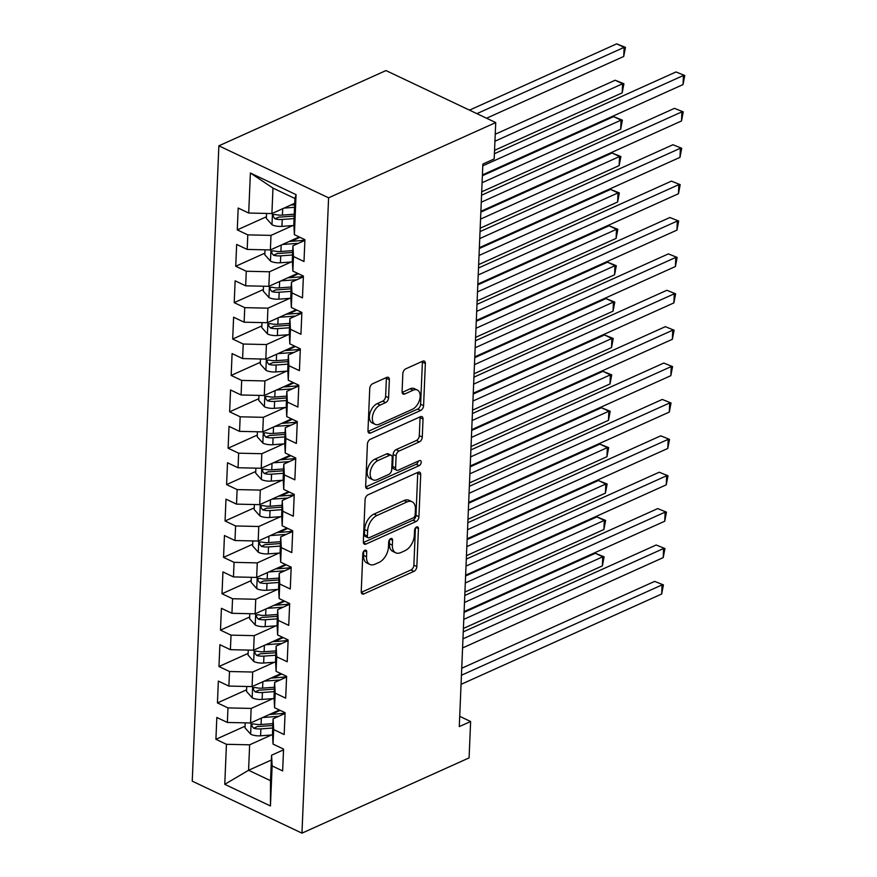 <?xml version="1.0" encoding="UTF-8"?>
<svg xmlns="http://www.w3.org/2000/svg" width="877" height="877" viewBox="0 0 877 877"><rect width="100%" height="100%" fill="white"/><g stroke="black" fill="none" stroke-linecap="round" stroke-linejoin="round"><path stroke-width="1.32" d="M364.876 550.274A2.817 1.688 115.4 0 0 362.826 553.65L361.236 591.602A4.023 2.423 115.4 0 0 362.289 593.981A4.023 2.423 115.4 0 0 363.867 593.915L413.911 571.376A4.023 2.423 115.4 0 0 416.849 566.553L418.439 528.612A2.817 1.688 115.4 0 0 417.693 526.934A2.817 1.688 115.4 0 0 416.597 526.989A2.817 1.688 115.4 0 0 414.547 530.366L414.339 535.277A12.892 7.74 115.4 0 1 404.966 550.712L400.789 552.587A12.892 7.74 115.4 0 1 395.746 552.806A12.892 7.74 115.4 0 1 392.37 545.165L392.578 540.254A2.817 1.688 115.4 0 0 391.844 538.577A2.817 1.688 115.4 0 0 390.736 538.631A2.817 1.688 115.4 0 0 388.686 542.008L388.478 546.919A12.892 7.74 115.4 0 1 379.105 562.354L374.928 564.229A12.892 7.74 115.4 0 1 369.897 564.448A12.892 7.74 115.4 0 1 366.52 556.807L366.718 551.896A2.817 1.688 115.4 0 0 365.983 550.219A2.817 1.688 115.4 0 0 364.876 550.274M389.355 379.719A4.023 2.423 115.4 0 0 388.292 377.329A4.023 2.423 115.4 0 0 386.724 377.406L372.681 383.72A4.023 2.423 115.4 0 0 369.743 388.544L367.978 430.695A4.023 2.423 115.4 0 0 369.042 433.085A4.023 2.423 115.4 0 0 370.609 433.008L420.664 410.48A4.023 2.423 115.4 0 0 423.591 405.656L425.356 363.506A4.023 2.423 115.4 0 0 424.304 361.116A4.023 2.423 115.4 0 0 422.725 361.181L405.766 368.822A4.023 2.423 115.4 0 0 402.839 373.646L402.083 391.69A4.023 2.423 115.4 0 0 403.135 394.069A4.023 2.423 115.4 0 0 404.714 394.003L413.122 390.221A10.776 6.468 115.4 0 1 417.331 390.035A10.776 6.468 115.4 0 1 419.688 399.473A10.776 6.468 115.4 0 1 412.322 409.329L379.368 424.161A10.776 6.468 115.4 0 1 375.159 424.347A10.776 6.468 115.4 0 1 372.802 414.909A10.776 6.468 115.4 0 1 380.169 405.053L385.661 402.576A4.023 2.423 115.4 0 0 388.599 397.752L389.355 379.719L386.384 378.316A4.023 2.423 115.4 0 0 386.351 377.57M495.724 122.572L328.59 197.818L218.866 145.823L385.99 70.566L495.724 122.572L494.19 158.956L482.865 164.054L459.285 726.605L470.62 721.508L459.712 716.345M470.62 721.508L469.085 757.892L301.962 833.15L328.59 197.818M368.022 494.803A4.023 2.423 115.4 0 0 365.095 499.627L363.33 541.778A4.023 2.423 115.4 0 0 364.383 544.157A4.023 2.423 115.4 0 0 365.961 544.091L416.005 521.552A4.023 2.423 115.4 0 0 418.932 516.728L420.697 474.589A4.023 2.423 115.4 0 0 419.644 472.199A4.023 2.423 115.4 0 0 418.066 472.264L368.022 494.803M365.654 486.231L367.419 444.091A4.023 2.423 115.4 0 1 370.346 439.267L420.401 416.728A4.023 2.423 115.4 0 1 421.969 416.663A4.023 2.423 115.4 0 1 423.032 419.042L422.275 437.086A4.023 2.423 115.4 0 1 419.338 441.909L399.046 451.052A4.023 2.423 115.4 0 0 396.119 455.876L395.615 467.836A4.023 2.423 115.4 0 0 396.667 470.225A4.023 2.423 115.4 0 0 398.246 470.16L419.37 460.644A2.817 1.688 115.4 0 1 420.478 460.589A2.817 1.688 115.4 0 1 421.092 463.056A2.817 1.688 115.4 0 1 419.162 465.643L368.285 488.555A4.023 2.423 115.4 0 1 366.707 488.621A4.023 2.423 115.4 0 1 365.654 486.231M218.866 145.823L192.238 781.155L301.962 833.15M271.388 760.008L248.575 770.28L270.522 780.683L270.445 805.963L272.122 765.939L282.646 770.927L283.556 749.09L273.032 744.102L273.646 729.554L284.17 734.542L285.091 712.705L274.556 707.717L275.17 693.159L285.694 698.147L286.615 676.32L276.08 671.333L276.693 656.774L287.217 661.762L288.138 639.936L277.603 634.937L278.217 620.39L288.741 625.378L289.662 603.54L279.127 598.553L279.741 583.994L290.276 588.993L291.186 567.156L280.662 562.168L281.265 547.61L291.8 552.598L292.71 530.771L282.186 525.783L282.789 511.225L293.324 516.213L294.233 494.376L283.709 489.388L284.312 474.841L294.847 479.829L295.757 457.991L285.233 453.003L285.847 438.445L296.371 443.433L297.281 421.607L286.757 416.619L287.371 402.061L297.895 407.049L298.816 385.222L288.281 380.234L288.895 365.676L299.419 370.664L300.34 348.827L289.805 343.839L290.419 329.292L300.943 334.28L301.863 312.442L291.328 307.454L291.942 292.896L302.466 297.884L303.387 276.058L292.863 271.07L293.466 256.512L304.001 261.499L304.911 239.673L294.387 234.674L293.85 223.953L294.913 198.487L272.977 188.084L271.903 213.56L294.716 203.278M270.445 805.963L224.764 784.323L226.441 744.299L249.638 744.814L271.421 735.003M245.078 726.178L215.917 739.3L226.441 744.299M215.917 739.3L216.827 717.474L227.362 722.462L227.965 707.903L251.162 708.43L272.944 698.618M246.601 689.782L217.441 702.916L227.965 707.903M217.441 702.916L218.351 681.089L228.886 686.077L229.5 671.519L252.686 672.034L274.468 662.234M248.125 653.398L218.965 666.531L229.5 671.519M218.965 666.531L219.886 644.694L230.41 649.682L231.024 635.134L254.209 635.65L275.992 625.838M249.649 617.013L220.489 630.146L231.024 635.134M220.489 630.146L221.41 608.309L231.934 613.297L232.548 598.739L255.733 599.265L277.516 589.454M251.184 580.618L222.013 593.751L232.548 598.739M222.013 593.751L222.933 571.925L233.457 576.913L234.071 562.354L257.268 562.881L279.039 553.069M252.708 544.233L223.536 557.366L234.071 562.354M223.536 557.366L224.457 535.54L234.981 540.528L235.595 525.97L258.792 526.485L280.574 516.685M254.231 507.849L225.071 520.982L235.595 525.97M225.071 520.982L225.981 499.145L236.505 504.132L237.119 489.585L260.316 490.1L282.098 480.289M255.755 471.464L226.595 484.597L237.119 489.585M226.595 484.597L227.505 462.76L238.04 467.748L238.643 453.19L261.839 453.716L283.622 443.905M257.279 435.069L228.119 448.202L238.643 453.19M228.119 448.202L229.029 426.375L239.564 431.363L240.166 416.805L263.363 417.32L285.146 407.52M258.803 398.684L229.642 411.817L240.166 416.805M229.642 411.817L230.552 389.98L241.087 394.979L241.69 380.421L264.887 380.936L286.669 371.124M260.326 362.3L231.166 375.433L241.69 380.421M231.166 375.433L232.087 353.595L242.611 358.583L243.225 344.036L266.411 344.551L288.193 334.74M261.85 325.915L232.69 339.037L243.225 344.036M232.69 339.037L233.611 317.211L244.135 322.199L244.749 307.641L267.934 308.167L289.717 298.355M263.385 289.52L234.214 302.653L244.749 307.641M234.214 302.653L235.135 280.826L245.659 285.814L246.273 271.256L269.469 271.771L291.241 261.971M264.909 253.135L235.738 266.268L246.273 271.256M235.738 266.268L236.658 244.431L247.182 249.419L247.796 234.872L270.993 235.387L292.775 225.575M266.433 216.751L237.272 229.884L247.796 234.872M237.272 229.884L238.182 208.046L248.706 213.034L250.383 173.01L296.064 194.65L294.387 234.674M304.878 240.408L292.94 245.79L292.326 260.337L292.863 271.07M293.466 256.512L292.94 245.79M248.706 213.034L271.903 213.56M250.383 173.01L272.977 188.084M303.354 276.792L291.416 282.175L290.802 296.733L291.328 307.454M291.942 292.896L291.416 282.175M270.993 235.387L270.379 249.945L299.2 236.965M247.182 249.419L270.379 249.945M301.831 313.188L289.881 318.559L289.278 333.117L289.805 343.839M290.419 329.292L289.881 318.559M269.469 271.771L268.855 286.33L297.676 273.35M245.659 285.814L268.855 286.33M300.307 349.572L288.358 354.955L287.755 369.502L288.281 380.234M288.895 365.676L288.358 354.955M267.934 308.167L267.332 322.714L296.152 309.734M244.135 322.199L267.332 322.714M298.783 385.957L286.834 391.339L286.231 405.898L286.757 416.619M287.371 402.061L286.834 391.339M266.411 344.551L265.808 359.11L294.628 346.13M242.611 358.583L265.808 359.11M297.259 422.352L285.31 427.724L284.696 442.282L285.233 453.003M285.847 438.445L285.31 427.724M264.887 380.936L264.284 395.494L293.104 382.515M241.087 394.979L264.284 395.494M295.735 458.737L283.786 464.108L283.172 478.667L283.709 489.388M284.312 474.841L283.786 464.108M263.363 417.32L262.749 431.879L291.581 418.899M239.564 431.363L262.749 431.879M294.201 495.121L282.262 500.504L281.649 515.051L282.186 525.783M282.789 511.225L282.262 500.504M261.839 453.716L261.225 468.263L290.057 455.284M238.04 467.748L261.225 468.263M292.677 531.506L280.739 536.888L280.125 551.447L280.662 562.168M281.265 547.61L280.739 536.888M260.316 490.1L259.702 504.659L288.533 491.679M236.505 504.132L259.702 504.659M291.153 567.901L279.215 573.273L278.601 587.831L279.127 598.553M279.741 583.994L279.215 573.273M258.792 526.485L258.178 541.043L286.998 528.064M234.981 540.528L258.178 541.043M289.629 604.286L277.68 609.668L277.077 624.216L277.603 634.937M278.217 620.39L277.68 609.668M257.268 562.881L256.654 577.428L285.474 564.448M233.457 576.913L256.654 577.428M288.105 640.67L276.156 646.053L275.553 660.611L276.08 671.333M276.693 656.774L276.156 646.053M255.733 599.265L255.13 613.823L283.951 600.844M231.934 613.297L255.13 613.823M286.582 677.055L274.633 682.438L274.03 696.996L274.556 707.717M275.17 693.159L274.633 682.438M254.209 635.65L253.606 650.208L282.427 637.228M230.41 649.682L253.606 650.208M285.058 713.45L273.109 718.822L272.495 733.38L273.032 744.102M273.646 729.554L273.109 718.822M252.686 672.034L252.083 686.592L280.903 673.613M228.886 686.077L252.083 686.592M283.534 749.835L271.585 755.218L270.522 780.683M272.122 765.939L271.585 755.218M251.162 708.43L250.548 722.977L279.379 709.997M227.362 722.462L250.548 722.977M249.638 744.814L248.575 770.28L224.764 784.323M294.913 198.487L296.064 194.65M280.169 710.37L271.344 714.349M281.692 673.985L272.868 677.965M283.216 637.601L274.391 641.569M284.74 601.216L275.915 605.185M286.264 564.821L277.439 568.8M287.788 528.436L278.963 532.405M289.311 492.052L280.487 496.02M290.835 455.656L282.01 459.636M292.37 419.272L283.545 423.251M293.894 382.887L285.069 386.856M295.417 346.503L286.593 350.471M296.941 310.107L288.116 314.087M298.465 273.723L289.64 277.702M299.989 237.338L291.164 241.307M294.683 204.023L292.688 204.922M363.725 551.249L363.549 555.404A12.892 7.74 115.4 0 0 366.926 563.045L369.897 564.448M395.746 552.806L392.786 551.403A12.892 7.74 115.4 0 1 389.41 543.762L389.585 539.607M361.269 592.348L410.951 569.973A4.023 2.423 115.4 0 0 413.878 565.15L415.435 527.965M363.363 542.523L413.034 520.149A4.023 2.423 115.4 0 0 415.972 515.325L417.737 473.185A4.023 2.423 115.4 0 0 417.704 472.429M367.386 536.088A2.817 1.688 115.4 0 0 368.121 537.765A2.817 1.688 115.4 0 0 369.228 537.711L413.155 517.934A2.817 1.688 115.4 0 0 415.205 514.558L415.424 509.373A12.892 7.74 115.4 0 0 412.047 501.732A12.892 7.74 115.4 0 0 407.005 501.951L376.978 515.479A12.892 7.74 115.4 0 0 367.606 530.914L367.386 536.088L364.415 534.685A2.817 1.688 115.4 0 0 365.161 536.362L368.121 537.765M412.047 501.732L409.077 500.328A12.892 7.74 115.4 0 0 404.045 500.548L407.005 501.951M364.415 534.685L364.635 529.511A12.892 7.74 115.4 0 1 374.008 514.075L404.045 500.548M396.667 470.225L393.707 468.822A4.023 2.423 115.4 0 1 392.644 466.432L393.148 454.461A4.023 2.423 115.4 0 1 396.075 449.638L416.378 440.506A4.023 2.423 115.4 0 0 419.305 435.683L420.061 417.638A4.023 2.423 115.4 0 0 420.028 416.893M365.687 486.976L416.202 464.24A2.817 1.688 115.4 0 0 418.23 461.159M377.987 460.535A10.776 6.468 115.4 0 0 370.62 470.39A10.776 6.468 115.4 0 0 372.966 479.818A10.776 6.468 115.4 0 0 377.187 479.642L388.796 474.413A4.023 2.423 115.4 0 0 391.723 469.59L392.227 457.619A4.023 2.423 115.4 0 0 391.164 455.24A4.023 2.423 115.4 0 0 389.596 455.306L377.987 460.535L375.016 459.12A10.776 6.468 115.4 0 0 367.649 468.987A10.776 6.468 115.4 0 0 370.006 478.414L372.966 479.818M391.164 455.24L388.204 453.826A4.023 2.423 115.4 0 0 386.625 453.902L389.596 455.306M375.016 459.12L386.625 453.902M375.159 424.347L372.188 422.944A10.776 6.468 115.4 0 1 369.842 413.505A10.776 6.468 115.4 0 1 377.209 403.65L382.701 401.173A4.023 2.423 115.4 0 0 385.628 396.349L386.384 378.316M417.331 390.035L414.372 388.632A10.776 6.468 115.4 0 0 410.151 388.807L413.122 390.221M402.115 392.436L410.151 388.807M368.011 431.44L417.693 409.066A4.023 2.423 115.4 0 0 420.62 404.242L422.396 362.102A4.023 2.423 115.4 0 0 422.352 361.357M245.22 722.867L245.012 727.844L250.789 734.29A10.875 5.01 2.4 0 0 260.601 735.803L272.572 734.915M262.694 717.518L278.645 716.334M269.403 714.492L279.686 713.735A26.058 12.015 2.4 0 0 285.069 713.034M463.396 628.469L602.378 565.884L602.751 556.785L595.34 553.277L464.076 612.387M272.911 723.646L261.072 724.523A10.875 5.01 -177.6 0 1 253.837 723.909L252.455 723.974L251.633 725.63L253.65 728.272A10.875 5.01 2.4 0 0 260.886 728.897L272.725 728.02M272.835 725.487L259.691 726.452A5.536 2.554 -177.6 0 1 257.728 726.441L253.65 728.272M595.34 553.277L604.1 556.807L602.751 556.785L463.78 619.37M604.1 556.807L602.378 565.884M461.434 675.246L662.069 584.893L661.686 593.992L461.061 684.345M461.73 668.263L654.659 581.385L663.418 584.915L661.686 593.992M654.659 581.385L663.418 584.915M246.744 686.472L246.536 691.449L252.313 697.906A10.875 5.01 2.4 0 0 262.124 699.418L274.106 698.53M264.218 681.122L280.169 679.949M270.938 678.107L281.21 677.34A26.058 12.015 2.4 0 0 286.593 676.649M464.92 592.085L603.902 529.5L604.286 520.401L596.864 516.893L465.599 576.003M274.435 687.261L262.596 688.138A10.875 5.01 -177.6 0 1 255.36 687.513L253.979 687.579L253.157 689.234L255.174 691.887A10.875 5.01 2.4 0 0 262.409 692.501L274.249 691.624M274.358 689.092L261.214 690.067A5.536 2.554 -177.6 0 1 259.252 690.046L255.174 691.887M596.864 516.893L605.623 520.423L604.286 520.401L465.303 582.986M605.623 520.423L603.902 529.5M248.268 650.087L248.059 655.064L253.837 661.51A10.875 5.01 2.4 0 0 263.648 663.034L275.63 662.146M265.742 644.738L281.692 643.554M272.462 641.712L282.734 640.955A26.058 12.015 2.4 0 0 288.127 640.265M466.454 555.689L605.426 493.115L605.81 484.016L598.388 480.497L467.123 539.607M275.959 650.877L264.12 651.754A10.875 5.01 -177.6 0 1 256.884 651.129L255.503 651.194L254.692 652.85L256.698 655.492A10.875 5.01 2.4 0 0 263.944 656.117L275.773 655.24M275.882 652.707L262.738 653.683A5.536 2.554 -177.6 0 1 260.776 653.661L256.698 655.492M598.388 480.497L607.147 484.027L605.81 484.016L466.827 546.601M607.147 484.027L605.426 493.115M462.968 638.851L663.593 548.509L663.22 557.608L462.585 647.95M463.253 631.868L656.182 545.001L664.941 548.531L663.22 557.608M656.182 545.001L664.941 548.531M464.492 602.466L665.117 512.124L664.744 521.223L464.108 611.565M464.777 595.483L657.706 508.605L666.465 512.135L664.744 521.223M657.706 508.605L666.465 512.135M249.792 613.703L249.583 618.68L255.36 625.126A10.875 5.01 2.4 0 0 265.172 626.638L277.154 625.761M267.266 608.353L283.216 607.169M273.986 605.327L284.258 604.571A26.058 12.015 2.4 0 0 289.651 603.869M467.978 519.305L606.95 456.72L607.333 447.632L599.923 444.113L468.647 503.223M277.483 614.492L265.643 615.358A10.875 5.01 -177.6 0 1 258.408 614.744L257.027 614.81L256.216 616.465L258.233 619.107A10.875 5.01 2.4 0 0 265.468 619.732L277.296 618.855M277.406 616.323L264.262 617.287A5.536 2.554 -177.6 0 1 262.3 617.276L258.233 619.107M599.923 444.113L608.671 447.643L607.333 447.632L468.351 510.206M608.671 447.643L606.95 456.72M251.315 577.307L251.107 582.284L256.884 588.741A10.875 5.01 2.4 0 0 266.696 590.254L278.678 589.366M268.8 571.968L284.74 570.784M275.51 568.943L285.781 568.175A26.058 12.015 2.4 0 0 291.175 567.485M469.502 482.92L608.474 420.335L608.857 411.236L601.447 407.728L470.171 466.838M279.007 578.096L267.178 578.973A10.875 5.01 -177.6 0 1 259.932 578.36L258.551 578.414L257.739 580.081L259.756 582.723A10.875 5.01 2.4 0 0 266.992 583.348L278.82 582.471M278.93 579.927L265.786 580.903A5.536 2.554 -177.6 0 1 263.824 580.881L259.756 582.723M601.447 407.728L610.206 411.258L608.857 411.236L469.886 473.821M610.206 411.258L608.474 420.335M466.016 566.082L666.652 475.74L666.268 484.828L465.632 575.18M466.301 559.098L659.23 472.221L667.989 475.751L666.268 484.828M659.23 472.221L667.989 475.751M467.54 529.697L668.175 439.344L667.792 448.443L467.156 538.785M467.836 522.714L660.754 435.836L669.513 439.366L667.792 448.443M660.754 435.836L669.513 439.366M252.839 540.923L252.631 545.9L258.419 552.346A10.875 5.01 2.4 0 0 268.23 553.869L280.201 552.981M270.324 535.573L286.275 534.4M277.033 532.558L287.305 531.791A26.058 12.015 2.4 0 0 292.699 531.1M471.026 446.525L609.997 383.951L610.381 374.852L602.97 371.333L471.694 430.454M280.53 541.712L268.702 542.589A10.875 5.01 -177.6 0 1 261.456 541.964L260.074 542.03L259.263 543.685L261.28 546.338A10.875 5.01 2.4 0 0 268.515 546.952L280.355 546.075M280.454 543.543L267.31 544.518A5.536 2.554 -177.6 0 1 265.358 544.496L261.28 546.338M602.97 371.333L611.729 374.874L610.381 374.852L471.409 437.437M611.729 374.874L609.997 383.951M469.063 493.302L669.699 402.96L669.315 412.058L468.68 502.4M469.359 486.318L662.278 399.441L671.037 402.981L669.315 412.058M662.278 399.441L671.037 402.981M254.363 504.538L254.155 509.515L259.943 515.961A10.875 5.01 2.4 0 0 269.754 517.485L281.725 516.597M271.848 499.188L287.799 498.004M278.557 496.163L288.829 495.406A26.058 12.015 2.4 0 0 294.223 494.705M472.55 410.14L611.521 347.566L611.905 338.467L604.494 334.948L473.218 394.058M282.054 505.327L270.226 506.204A10.875 5.01 -177.6 0 1 262.99 505.58L261.598 505.645L260.787 507.301L262.804 509.943A10.875 5.01 2.4 0 0 270.039 510.567L281.879 509.69M281.977 507.158L268.833 508.134A5.536 2.554 -177.6 0 1 266.882 508.112L262.804 509.943M604.494 334.948L613.253 338.478L611.905 338.467L472.933 401.041M613.253 338.478L611.521 347.566M470.587 456.917L671.223 366.575L670.839 375.674L470.204 466.016M470.883 449.934L663.812 363.056L672.56 366.586L670.839 375.674M663.812 363.056L672.56 366.586M255.898 468.154L255.689 473.131L261.467 479.576A10.875 5.01 2.4 0 0 271.278 481.089L283.249 480.212M273.372 462.804L289.322 461.62M280.081 459.778L290.353 459.022A26.058 12.015 2.4 0 0 295.746 458.32M474.073 373.755L613.056 311.171L613.429 302.072L606.018 298.564L474.753 357.673M283.578 468.943L271.749 469.809A10.875 5.01 -177.6 0 1 264.514 469.195L263.155 469.239L262.311 470.916L264.328 473.558A10.875 5.01 2.4 0 0 271.563 474.183L283.403 473.306M283.501 470.774L270.357 471.738A5.536 2.554 -177.6 0 1 268.406 471.727L264.328 473.558M606.018 298.564L614.777 302.094L613.429 302.072L474.457 364.657M614.777 302.094L613.056 311.171M257.421 431.758L257.213 436.735L262.99 443.192A10.875 5.01 2.4 0 0 272.802 444.705L284.773 443.817M274.896 426.408L290.846 425.235M281.605 423.394L291.888 422.626A26.058 12.015 2.4 0 0 297.27 421.936M475.597 337.371L614.58 274.786L614.952 265.687L607.542 262.179L476.277 321.289M285.113 432.547L273.273 433.424A10.875 5.01 -177.6 0 1 266.038 432.799L264.657 432.865L263.834 434.532L265.852 437.174A10.875 5.01 2.4 0 0 273.087 437.787L284.926 436.921M285.036 434.378L271.881 435.354A5.536 2.554 -177.6 0 1 269.93 435.332L265.852 437.174M607.542 262.179L616.301 265.709L614.952 265.687L475.981 328.272M616.301 265.709L614.58 274.786M258.945 395.374L258.737 400.35L264.514 406.796A10.875 5.01 2.4 0 0 274.326 408.32L286.297 407.432M276.419 390.024L292.37 388.851M283.139 386.998L293.411 386.242A26.058 12.015 2.4 0 0 298.794 385.551M477.121 300.975L616.103 238.401L616.487 229.303L609.066 225.784L477.801 284.893M286.636 396.163L274.797 397.04A10.875 5.01 -177.6 0 1 267.562 396.415L266.18 396.481L265.358 398.136L267.375 400.778A10.875 5.01 2.4 0 0 274.611 401.403L286.45 400.526M286.56 397.994L273.416 398.969A5.536 2.554 -177.6 0 1 271.453 398.947L267.375 400.778M609.066 225.784L617.825 229.314L616.487 229.303L477.505 291.888M617.825 229.314L616.103 238.401M260.469 358.989L260.261 363.966L266.038 370.412A10.875 5.01 2.4 0 0 275.849 371.936L287.831 371.048M277.943 353.639L293.894 352.455M284.663 350.614L294.935 349.857A26.058 12.015 2.4 0 0 300.318 349.156M478.645 264.591L617.627 202.006L618.011 192.918L610.589 189.399L479.324 248.509M288.16 359.778L276.321 360.655A10.875 5.01 -177.6 0 1 269.086 360.03L267.704 360.096L266.882 361.752L268.899 364.393A10.875 5.01 2.4 0 0 276.145 365.018L287.974 364.141M288.084 361.609L274.94 362.585A5.536 2.554 -177.6 0 1 272.977 362.563L268.899 364.393M610.589 189.399L619.348 192.929L618.011 192.918L479.028 255.492M619.348 192.929L617.627 202.006M261.993 322.593L261.784 327.57L267.562 334.027A10.875 5.01 2.4 0 0 277.373 335.54L289.355 334.652M279.467 317.255L295.417 316.071M286.187 314.229L296.459 313.473A26.058 12.015 2.4 0 0 301.852 312.771M480.179 228.206L619.151 165.621L619.535 156.523L612.113 153.015L480.848 212.124M289.684 323.383L277.845 324.26A10.875 5.01 -177.6 0 1 270.609 323.646L269.228 323.701L268.417 325.367L270.423 328.009A10.875 5.01 2.4 0 0 277.669 328.634L289.498 327.757M289.607 325.224L276.463 326.189A5.536 2.554 -177.6 0 1 274.501 326.167L270.423 328.009M612.113 153.015L620.872 156.544L619.535 156.523L480.552 219.107M620.872 156.544L619.151 165.621M263.517 286.209L263.308 291.186L269.086 297.632A10.875 5.01 2.4 0 0 278.897 299.156L290.879 298.268M280.991 280.859L296.941 279.686M287.711 277.845L297.983 277.077A26.058 12.015 2.4 0 0 303.376 276.387M481.703 191.822L620.675 129.237L621.059 120.138L613.648 116.63L482.372 175.74M291.208 286.998L279.368 287.875A10.875 5.01 -177.6 0 1 272.133 287.25L270.752 287.316L269.941 288.971L271.958 291.624A10.875 5.01 2.4 0 0 279.193 292.238L291.021 291.361M291.131 288.829L277.987 289.805A5.536 2.554 -177.6 0 1 276.025 289.783L271.958 291.624M613.648 116.63L622.396 120.16L621.059 120.138L482.076 182.723M622.396 120.16L620.675 129.237M265.04 249.824L264.832 254.801L270.62 261.247A10.875 5.01 2.4 0 0 280.421 262.771L292.403 261.883M282.526 244.475L298.476 243.291M289.235 241.449L299.506 240.693A26.058 12.015 2.4 0 0 304.9 240.002M494.551 150.329L622.199 92.852L622.582 83.754L615.172 80.235L495.231 134.247M292.732 250.614L280.903 251.491A10.875 5.01 -177.6 0 1 273.657 250.866L272.276 250.932L271.464 252.587L273.481 255.229A10.875 5.01 2.4 0 0 280.717 255.854L292.545 254.977M292.655 252.444L279.511 253.42A5.536 2.554 -177.6 0 1 277.56 253.398L273.481 255.229M615.172 80.235L623.931 83.764L622.582 83.754L494.935 141.23M623.931 83.764L622.199 92.852M472.111 420.532L672.747 330.18L672.363 339.278L471.727 429.631M472.407 413.549L665.336 326.672L674.095 330.201L672.363 339.278M665.336 326.672L674.095 330.201M473.635 384.137L674.27 293.795L673.887 302.894L473.262 393.236M473.931 377.154L666.86 290.287L675.619 293.817L673.887 302.894M666.86 290.287L675.619 293.817M475.17 347.752L675.794 257.41L675.422 266.509L474.786 356.851M475.455 340.769L668.384 253.891L677.143 257.421L675.422 266.509M668.384 253.891L677.143 257.421M476.693 311.368L677.318 221.026L676.945 230.114L476.31 320.467M476.978 304.385L669.907 217.507L678.666 221.037L676.945 230.114M669.907 217.507L678.666 221.037M478.217 274.983L678.853 184.63L678.469 193.729L477.833 284.071M478.502 268L671.431 181.122L680.19 184.652L678.469 193.729M671.431 181.122L680.19 184.652M479.741 238.588L680.377 148.246L679.993 157.345L479.357 247.687M480.037 231.605L672.955 144.738L681.714 148.268L679.993 157.345M672.955 144.738L681.714 148.268M481.265 202.203L681.9 111.861L681.517 120.96L480.881 211.302M481.561 195.22L674.479 108.342L683.238 111.872L681.517 120.96M674.479 108.342L683.238 111.872M266.564 213.44L266.356 218.417L272.144 224.863A10.875 5.01 2.4 0 0 281.955 226.376L293.927 225.499M284.049 208.09L294.551 207.312M290.758 205.065L294.65 204.78M486.56 118.231L623.722 56.457L624.106 47.369L616.695 43.85L469.491 110.14M294.255 214.229L282.427 215.095A10.875 5.01 -177.6 0 1 275.192 214.481L273.799 214.547L272.988 216.202L275.005 218.844A10.875 5.01 2.4 0 0 282.241 219.469L294.08 218.592M294.179 216.06L281.035 217.025A5.536 2.554 -177.6 0 1 279.083 217.014L275.005 218.844M616.695 43.85L625.454 47.38L624.106 47.369L476.902 113.648M625.454 47.38L623.722 56.457M482.788 165.819L683.424 75.477L683.04 84.565L482.405 174.918M494.409 153.727L676.014 71.958L684.762 75.488L683.04 84.565M676.014 71.958L684.762 75.488M363.549 555.404L366.52 556.807M390.079 539.07L392.578 540.254M389.41 543.762L392.37 545.165M415.939 527.428L418.439 528.612M413.878 565.15L416.849 566.553M410.951 569.973L413.911 571.376M361.346 592.72L363.867 593.915M364.218 550.712L366.718 551.896M417.737 473.185L420.697 474.589M415.972 515.325L418.932 516.728M413.034 520.149L416.005 521.552M363.44 542.896L365.961 544.091M374.008 514.075L376.978 515.479M364.635 529.511L367.606 530.914M420.061 417.638L423.032 419.042M419.305 435.683L422.275 437.086M416.378 440.506L419.338 441.909M396.075 449.638L399.046 451.052M393.148 454.461L396.119 455.876M392.644 466.432L395.615 467.836M416.202 464.24L419.162 465.643M365.764 487.36L368.285 488.555M385.628 396.349L388.599 397.752M382.701 401.173L385.661 402.576M377.209 403.65L380.169 405.053M402.192 392.808L404.714 394.003M422.396 362.102L425.356 363.506M420.62 404.242L423.591 405.656M417.693 409.066L420.664 410.48M368.088 431.824L370.609 433.008M251.118 722.725L250.647 734.126M260.886 728.897L260.601 735.803M261.346 718.12L261.072 724.523M252.642 686.34L252.17 697.741M262.409 692.501L262.124 699.418M262.87 681.736L262.596 688.138M254.177 649.956L253.694 661.357M263.944 656.117L263.648 663.034M264.394 645.351L264.12 651.754M255.7 613.56L255.218 624.961M265.468 619.732L265.172 626.638M265.917 608.956L265.643 615.358M257.224 577.176L256.742 588.577M266.992 583.348L266.696 590.254M267.441 572.571L267.178 578.973M258.748 540.791L258.266 552.192M268.515 546.952L268.23 553.869M268.965 536.187L268.702 542.589M260.272 504.396L259.789 515.797M270.039 510.567L269.754 517.485M270.489 499.802L270.226 506.204M261.795 468.011L261.324 479.412M271.563 474.183L271.278 481.089M272.013 463.407L271.749 469.809M263.319 431.627L262.848 443.028M273.087 437.787L272.802 444.705M273.536 427.022L273.273 433.424M264.843 395.242L264.372 406.643M274.611 401.403L274.326 408.32M275.071 390.638L274.797 397.04M266.367 358.846L265.895 370.247M276.145 365.018L275.849 371.936M276.595 354.253L276.321 360.655M267.902 322.462L267.419 333.863M277.669 328.634L277.373 335.54M278.119 317.858L277.845 324.26M269.425 286.077L268.943 297.478M279.193 292.238L278.897 299.156M279.642 281.473L279.368 287.875M270.949 249.682L270.467 261.094M280.717 255.854L280.421 262.771M281.166 245.089L280.903 251.491M272.473 213.297L271.991 224.698M282.241 219.469L281.955 226.376M282.69 208.693L282.427 215.095"/></g></svg>
